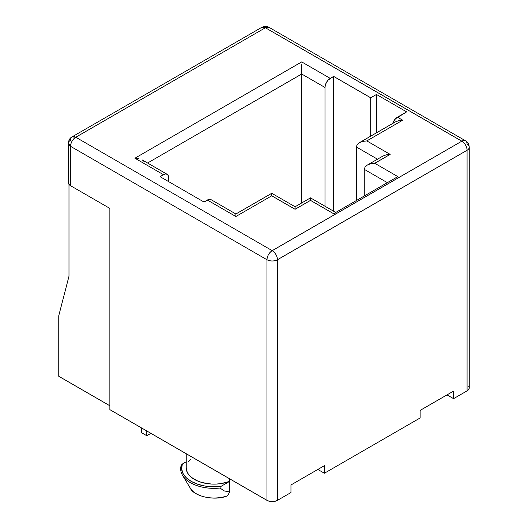 <?xml version="1.0" encoding="UTF-8"?>
<svg xmlns="http://www.w3.org/2000/svg" width="528" height="528" viewBox="0 0 528 528"><rect width="100%" height="100%" fill="white"/><g stroke="black" fill="none" stroke-linecap="round" stroke-linejoin="round"><path stroke-width="0.79" d="M68.983 180.939L68.482 183.454L70.528 185.691L70.528 146.322C70.838 142.468 72.587 139.438 75.768 137.24L265.393 27.76A7.418 4.283 -120 0 0 261.683 27.397C264.601 26.077 267.069 26.077 269.102 27.397A7.418 4.283 120 0 0 265.393 27.76L269.102 27.397L465.538 140.804A7.418 4.283 120 0 0 461.828 141.174A7.418 4.283 -60 0 1 465.538 140.804A7.418 4.283 -60 0 1 467.075 144.203A7.418 4.283 180 0 1 469.247 147.233A7.418 4.283 180 0 1 467.075 150.262A7.418 4.283 -120 0 0 461.828 141.174L272.21 250.648C269.023 252.853 267.274 255.875 266.963 259.736C270.461 261.393 273.959 261.393 277.457 259.736A7.418 4.283 180 0 1 266.963 259.736L266.963 500.346A7.418 4.283 0 0 0 277.457 500.346L277.457 259.736L277.457 500.346L290.961 492.545L290.961 484.975L324.403 465.67L324.403 473.24L420.13 417.971L420.13 410.401L453.572 391.096L453.572 398.666L467.075 390.872L467.075 150.262L277.457 259.736C277.147 255.875 275.398 252.853 272.21 250.648L75.768 137.24L272.21 250.648L461.828 141.174L265.393 27.76L75.768 137.24A7.418 4.283 120 0 0 70.528 146.322A7.418 4.283 180 0 1 68.35 143.293L68.35 182.662A7.418 4.283 0 0 0 70.528 185.691L109.864 208.408L109.864 409.642L266.963 500.346L266.963 259.736L70.528 146.322L70.528 185.691L109.864 208.408L109.864 409.642L266.963 500.346L269.372 501.277L272.21 501.6L275.048 501.277L277.457 500.346L290.961 492.545L290.961 484.975L324.403 465.67L324.403 473.24L317.843 469.458L324.403 473.24L420.13 417.971L420.13 410.401L453.572 391.096L453.572 398.666L447.011 394.885L453.572 398.666L467.075 390.872L468.686 389.479L469.247 387.842L468.686 386.199M58.753 376.273L109.864 405.781L58.753 376.273L58.753 315.757L68.983 276.236L68.983 184.391L68.983 276.236L58.753 315.757L58.753 376.273M235.884 214.652L235.884 216.506L235.884 213.998L235.884 214.652L235.884 213.998L211.075 199.67L209.372 199.34L203.953 202.006L160.024 176.642L163.436 174.676L134.911 158.209L138.923 158.671L134.911 158.209L301.712 61.908L330.238 78.375A7.418 4.283 -60 0 0 324.991 87.457L324.991 206.237L324.991 87.457L301.712 74.019L301.712 71.24L301.712 202.943L301.712 74.019L147.576 163.013L301.712 74.019L324.991 87.457L325.393 84.909L326.528 82.289L328.231 79.992L333.643 76.402L370.689 97.792L376.464 94.459L406.619 111.877L397.445 117.176L402.686 120.206L366.821 140.91L390.166 154.387L374.755 163.284L397.835 176.609L333.584 213.701L310.504 200.383L295.093 209.273L271.748 195.802L235.884 216.506L207.365 200.039L203.953 202.006L160.024 176.642L163.436 174.676L134.911 158.209L301.712 61.908L330.238 78.375L333.643 76.402L370.689 97.792L376.464 94.459L406.619 111.877L395.439 118.793L392.594 123.71M333.643 76.402L333.643 211.233L333.643 76.402M370.689 97.792L370.689 136.165L370.689 97.792M335.531 212.975L333.584 213.701L397.835 176.609L374.755 163.284L370.742 163.746L367.336 165.053L365.066 167.02L364.267 169.336L364.267 195.987L364.267 169.336L365.066 167.02L367.336 165.053L370.742 163.746L374.755 163.284L390.166 154.387L386.153 154.849L390.166 154.387L366.821 140.91L362.809 141.372L359.403 142.685L357.133 144.646L356.334 146.969L356.334 200.567L356.334 146.969L377.5 159.185L356.334 146.969L357.133 144.646L359.403 142.685L362.809 141.372L366.821 140.91L402.686 120.206L397.445 117.176A7.418 4.283 120 0 0 392.667 123.479M364.267 169.336L387.347 182.662L364.267 169.336M163.436 174.676L165.442 173.976L167.145 174.306L168.28 175.619L168.676 181.639L168.676 177.705A7.418 4.283 -60 0 0 167.145 174.306A7.418 4.283 -60 0 0 163.436 174.676M397.835 176.609L395.776 178.193M186.232 453.737L186.232 468.059A27.819 16.058 0 0 0 201.003 482.242A27.819 16.058 0 0 0 229.627 481.364L229.627 478.79L229.654 481.378L221.047 486.354L212.969 486.783L204.956 486.044L197.512 484.176L191.103 481.305L186.127 477.602L182.899 473.306L181.619 468.686L182.358 464.02L186.232 461.782L182.358 464.02L181.21 465.28L182.358 464.02A32.452 18.737 180 0 0 221.047 486.354L229.654 481.378L229.654 491.971L224.321 490.934L219.971 488.05L220.189 487.073L221.047 486.354L220.189 487.073L219.971 488.05A33.297 19.219 180 0 1 182.622 475.471A33.297 19.219 180 0 1 181.289 465.716M191.004 459.063L188.674 461.479M186.232 467.999L187.229 472.309L188.892 474.903L191.301 477.292L198.046 481.193L202.191 482.585L211.398 484.044L216.19 484.07L220.915 483.622L229.654 481.378L229.654 491.971L224.321 490.934L219.971 488.05A33.297 19.219 0 0 1 182.939 475.979M181.216 465.254C180.167 468.745 180.635 472.144 182.622 475.471L190.377 488.294A25.08 14.48 0 0 0 227.647 495.686L229.654 491.971M227.04 495.772L227.647 495.686A25.08 14.48 180 0 1 190.958 489.166M150.909 433.343L146.777 435.725L141.537 432.703L141.537 427.931L141.537 432.703L146.777 435.725L150.909 433.343M146.777 430.96L146.777 435.725L146.777 430.96M72.059 136.871L261.683 27.397L265.393 27.76L461.828 141.174A7.418 4.283 60 0 1 467.075 150.262L467.075 390.872A7.418 4.283 0 0 0 469.247 387.842L469.247 147.233A7.418 4.283 0 0 1 467.075 150.262L277.457 259.736A7.418 4.283 60 0 0 272.21 250.648A7.418 4.283 -60 0 0 266.963 259.736L70.528 146.322L68.35 143.293A7.418 4.283 180 0 1 70.528 140.263A7.418 4.283 60 0 1 72.059 136.871A7.418 4.283 60 0 1 75.768 137.24L72.059 136.871C69.868 138.059 68.627 140.197 68.35 143.293M398.673 120.661L402.686 120.206L398.673 120.661L395.314 121.955M386.153 154.849L382.787 156.136M167.145 174.306L142.289 159.958L144.606 161.951M301.712 64.687L301.712 67.96L301.712 64.687M301.712 71.24L301.712 67.96L301.712 71.24M211.075 199.67A7.418 4.283 120 0 0 207.365 200.039L235.884 216.506L271.748 195.802L271.748 193.288L271.748 195.802L295.093 209.273L295.093 206.765L295.093 209.273L310.504 200.383L310.504 197.868L310.504 200.383L333.584 213.701M310.504 198.521L310.504 200.383L310.504 198.521M271.748 193.941L271.748 195.802L271.748 193.941M376.464 94.459L376.464 132.838L376.464 94.459M190.377 488.294C193.822 496.254 214.685 501.31 227.476 495.845M465.538 140.804C467.735 141.992 468.97 144.137 469.247 147.233M359.403 142.685L395.267 121.975M367.336 165.053L382.747 156.163M235.884 213.998L271.748 193.288L295.093 206.765L310.504 197.868L335.755 212.447"/></g></svg>
